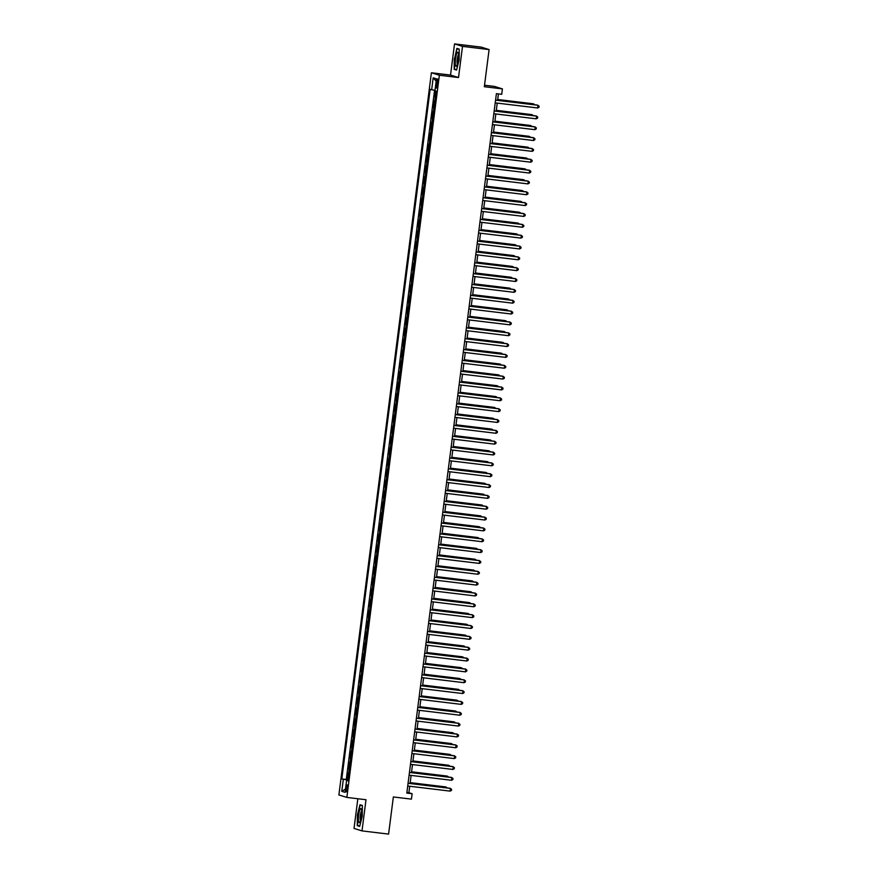 <?xml version="1.0" encoding="UTF-8"?>
<svg xmlns="http://www.w3.org/2000/svg" width="878" height="878" viewBox="0 0 878 878"><rect width="100%" height="100%" fill="white"/><g stroke="black" fill="none" stroke-linecap="round" stroke-linejoin="round"><path stroke-width="1.32" d="M347.425 788.576A3.501 0.713 -83.1 0 0 347.161 784.888A3.501 0.713 -83.1 0 0 346.053 788.148A3.501 0.713 -83.1 0 0 346.327 791.835A3.501 0.713 -83.1 0 0 347.425 788.576M357.84 798.739L354.032 828.426L362.01 830.895L388.592 834.1L393.355 796.961L411.431 799.134L412.122 793.712L408.896 792.713L409.719 786.249M431.394 72.764L338.886 794.952L346.854 797.411L439.373 75.234L431.394 72.764L450.535 75.08L458.514 77.538L462.508 46.369L454.53 43.9L450.535 75.08M454.53 43.9L481.122 47.105L489.09 49.574L484.338 86.713L502.414 88.887L494.446 86.417L484.524 85.221M462.508 46.369L489.09 49.574M435.236 90.862L434.511 96.558L435.751 96.712M435.17 101.244L433.951 100.904L433.117 107.401L434.358 107.555M433.776 112.088L432.569 111.747L431.735 118.245L432.964 118.398M432.382 122.931L431.175 122.591L430.341 129.088L431.581 129.242M430.999 133.774L429.781 133.434L428.958 139.931L430.187 140.085M429.605 144.618L428.398 144.277L427.564 150.775L428.804 150.928M428.223 155.461L427.004 155.121L426.17 161.618L427.41 161.772M426.829 166.304L425.621 165.964L424.787 172.461L426.028 172.615M425.446 177.147L424.228 176.807L423.394 183.315L424.634 183.458M424.052 187.991L422.845 187.651L422.011 194.159L423.24 194.301M422.669 198.834L421.451 198.494L420.617 205.002L421.857 205.145M421.275 209.677L420.057 209.337L419.234 215.845L420.463 215.988M419.882 220.521L418.674 220.18L417.84 226.689L419.08 226.831M418.499 231.364L417.28 231.024L416.446 237.532L417.687 237.675M417.105 242.207L415.898 241.867L415.064 248.375L416.304 248.518M415.722 253.051L414.504 252.71L413.67 259.219L414.91 259.361M414.328 263.894L413.121 263.554L412.287 270.062L413.516 270.204M412.945 274.737L411.727 274.397L410.893 280.905L412.133 281.048M411.552 285.58L410.344 285.24L409.51 291.748L410.739 291.891M410.158 296.424L408.95 296.084L408.116 302.592L409.357 302.734M408.775 307.267L407.557 306.927L406.723 313.435L407.963 313.578M407.381 318.11L406.174 317.77L405.34 324.278L406.58 324.421M405.998 328.954L404.78 328.613L403.946 335.122L405.186 335.264M404.604 339.797L403.397 339.457L402.563 345.965L403.792 346.108M403.221 350.64L402.003 350.3L401.169 356.808L402.409 356.951M401.828 361.484L400.62 361.143L399.786 367.652L401.016 367.794M400.434 372.327L399.227 371.987L398.392 378.495L399.633 378.637M399.051 383.17L397.833 382.83L396.999 389.338L398.239 389.492M397.657 394.013L396.45 393.673L395.616 400.181L396.856 400.335M396.274 404.857L395.056 404.517L394.222 411.025L395.462 411.178M394.88 415.7L393.673 415.36L392.839 421.868L394.068 422.022M393.498 426.543L392.279 426.203L391.445 432.711L392.685 432.865M392.104 437.387L390.897 437.046L390.062 443.555L391.292 443.708M390.71 448.23L389.503 447.89L388.669 454.398L389.909 454.552M389.327 459.073L388.109 458.733L387.275 465.241L388.515 465.395M387.933 469.917L386.726 469.576L385.892 476.085L387.132 476.238M386.55 480.76L385.332 480.42L384.498 486.928L385.738 487.081M385.157 491.603L383.949 491.263L383.115 497.771L384.344 497.925M383.774 502.446L382.556 502.106L381.721 508.614L382.962 508.768M382.38 513.29L381.173 512.95L380.339 519.458L381.568 519.611M380.986 524.144L379.779 523.793L378.945 530.301L380.185 530.455M379.603 534.987L378.385 534.636L377.562 541.144L378.791 541.298M378.209 545.831L377.002 545.479L376.168 551.988L377.408 552.141M376.827 556.674L375.608 556.323L374.774 562.831L376.014 562.985M375.433 567.517L374.226 567.166L373.391 573.674L374.621 573.828M374.05 578.361L372.832 578.02L371.998 584.518L373.238 584.671M372.656 589.204L371.449 588.864L370.615 595.361L371.844 595.514M371.262 600.047L370.055 599.707L369.221 606.204L370.461 606.358M369.879 610.89L368.661 610.55L367.838 617.047L369.067 617.201M368.486 621.734L367.278 621.394L366.444 627.891L367.684 628.044M367.103 632.577L365.885 632.237L365.05 638.734L366.291 638.888M365.709 643.42L364.502 643.08L363.668 649.577L364.908 649.731M364.326 654.264L363.108 653.923L362.274 660.421L363.514 660.574M362.932 665.107L361.725 664.767L360.891 671.275L362.12 671.418M361.549 675.95L360.331 675.61L359.497 682.118L360.737 682.261M360.156 686.794L358.937 686.453L358.114 692.961L359.343 693.104M358.762 697.637L357.555 697.297L356.72 703.805L357.961 703.947M357.379 708.48L356.161 708.14L355.327 714.648L356.567 714.791M355.985 719.323L354.778 718.983L353.944 725.491L355.184 725.634M354.602 730.167L353.384 729.827L352.55 736.335L353.79 736.477M353.208 741.01L352.001 740.67L351.167 747.178L352.396 747.321M351.826 751.853L350.607 751.513L349.773 758.021L351.013 758.164M350.432 762.697L349.224 762.356L348.39 768.865L349.62 769.007M502.414 88.887L501.722 94.308L496.399 93.672L406.81 793.075L412.122 793.712M436.52 82.126L436.212 84.518A3.391 0.691 -83.1 0 0 436.476 88.085A3.391 0.691 -83.1 0 0 437.551 84.925L437.848 82.543A3.391 0.691 -83.1 0 0 437.584 78.965A3.391 0.691 -83.1 0 0 436.52 82.126L437.881 82.291M348.149 780.531L346.59 780.421L348.105 780.893L436.443 91.235L434.939 90.774L436.465 78.844L433.194 77.835L431.658 89.765L430.154 89.293L341.805 778.94L348.193 780.158M346.59 780.421L345.065 792.351L341.783 791.341L343.32 779.412M435.718 96.898L434.511 96.558M434.577 90.204L346.272 779.477L348.237 779.851M349.038 773.54L347.831 773.2L346.997 779.708M349.598 769.205L348.39 768.865M350.991 758.362L349.773 758.021M352.374 747.518L351.167 747.178M353.768 736.675L352.55 736.335M355.151 725.832L353.944 725.491M356.545 714.988L355.327 714.648M357.928 704.145L356.72 703.805M359.321 693.302L358.114 692.961M360.715 682.458L359.497 682.118M362.098 671.615L360.891 671.275M363.492 660.772L362.274 660.421M364.875 649.929L363.668 649.577M366.269 639.085L365.05 638.734M367.652 628.242L366.444 627.891M369.045 617.388L367.838 617.047M370.439 606.544L369.221 606.204M371.822 595.701L370.615 595.361M373.216 584.858L371.998 584.518M374.599 574.014L373.391 573.674M375.993 563.171L374.774 562.831M377.375 552.328L376.168 551.988M378.769 541.485L377.562 541.144M380.163 530.641L378.945 530.301M381.546 519.798L380.339 519.458M382.94 508.955L381.721 508.614M384.323 498.111L383.115 497.771M385.716 487.268L384.498 486.928M387.099 476.425L385.892 476.085M388.493 465.581L387.275 465.241M389.887 454.738L388.669 454.398M391.27 443.895L390.062 443.555M392.664 433.052L391.445 432.711M394.046 422.208L392.839 421.868M395.44 411.365L394.222 411.025M396.823 400.522L395.616 400.181M398.217 389.678L396.999 389.338M399.6 378.835L398.392 378.495M400.994 367.992L399.786 367.652M402.387 357.148L401.169 356.808M403.77 346.305L402.563 345.965M405.164 335.462L403.946 335.122M406.547 324.619L405.34 324.278M407.941 313.775L406.723 313.435M409.324 302.932L408.116 302.592M410.717 292.089L409.51 291.748M412.111 281.245L410.893 280.905M413.494 270.402L412.287 270.062M414.888 259.559L413.67 259.219M416.271 248.715L415.064 248.375M417.665 237.872L416.446 237.532M419.047 227.029L417.84 226.689M420.441 216.186L419.234 215.845M421.835 205.342L420.617 205.002M423.218 194.499L422.011 194.159M424.612 183.656L423.394 183.315M425.995 172.812L424.787 172.461M427.388 161.969L426.17 161.618M428.771 151.126L427.564 150.775M430.165 140.282L428.958 139.931M431.559 129.428L430.341 129.088M432.942 118.585L431.735 118.245M434.336 107.742L433.117 107.401M458.514 77.538L439.373 75.234M362.01 830.895L365.994 799.726L346.854 797.411M410.081 783.439L411.113 775.406M411.464 772.596L412.495 764.562M412.858 761.753L413.889 753.719M414.251 750.909L415.272 742.876M415.634 740.066L416.666 732.032M417.028 729.223L418.049 721.189M418.411 718.38L419.443 710.346M419.805 707.536L420.836 699.503M421.188 696.693L422.219 688.659M422.581 685.85L423.613 677.816M423.975 675.006L424.996 666.973M425.358 664.163L426.39 656.129M426.752 653.32L427.773 645.286M428.135 642.476L429.166 634.443M429.529 631.633L430.56 623.6M430.911 620.79L431.943 612.756M432.305 609.947L433.337 601.913M433.699 599.103L434.72 591.07M435.082 588.26L436.114 580.226M436.476 577.417L437.496 569.383M437.859 566.573L438.89 558.54M439.252 555.73L440.284 547.696M440.635 544.887L441.667 536.853M442.029 534.043L443.061 526.01M443.423 523.189L444.444 515.166M444.806 512.346L445.837 504.323M446.2 501.503L447.22 493.48M447.582 490.659L448.614 482.637M448.976 479.816L450.008 471.793M450.359 468.973L451.391 460.939M451.753 458.129L452.785 450.096M453.147 447.286L454.167 439.252M454.53 436.443L455.561 428.409M455.923 425.6L456.944 417.566M457.306 414.756L458.338 406.723M458.7 403.913L459.732 395.879M460.083 393.07L461.115 385.036M461.477 382.226L462.508 374.193M462.86 371.383L463.891 363.349M464.253 360.54L465.285 352.506M465.647 349.696L466.668 341.663M467.03 338.853L468.062 330.819M468.424 328.01L469.456 319.976M469.807 317.167L470.838 309.133M471.201 306.323L472.232 298.29M472.584 295.48L473.615 287.446M473.977 284.637L475.009 276.603M475.371 273.793L476.392 265.76M476.754 262.95L477.786 254.916M478.148 252.107L479.179 244.073M479.531 241.263L480.562 233.23M480.924 230.42L481.956 222.386M482.307 219.577L483.339 211.543M483.701 208.734L484.733 200.7M485.095 197.89L486.116 189.857M486.478 187.047L487.509 179.013M487.872 176.204L488.892 168.17M489.255 165.36L490.286 157.327M490.648 154.517L491.68 146.483M492.031 143.674L493.063 135.64M493.425 132.83L494.457 124.797M494.819 121.987L495.84 113.953M496.202 111.144L497.233 103.11M497.596 100.301L498.408 93.913M406.887 792.472L408.896 792.713M435.005 90.269L431.658 89.765M346.272 779.477L341.805 778.94M436.168 81.171L433.194 77.835M341.783 791.341L345.493 789.015M454.31 58.486L454.178 69.318L456.571 70.064L459.117 59.967L459.26 49.135L456.856 48.4L454.606 58.519M359.684 826.407L362.23 816.31L362.362 805.477L359.969 804.731L357.423 814.828L357.28 825.66L359.684 826.407M456.176 69.56L454.178 69.318M359.289 825.902L357.28 825.66M495.576 100.158L537.994 105.261L537.654 107.972L495.225 102.869M495.587 100.059L537.457 105.097L539.114 106.194L538.982 107.281L537.654 107.972M533.604 104.636L533.155 103.769L497.694 99.499M534.691 104.767L533.692 103.933L497.683 99.598M458.327 59.693A7.112 1.449 -83.1 0 0 458.239 52.724A7.112 1.449 -83.1 0 0 455.528 58.826A7.112 1.449 -83.1 0 0 456.648 65.905A7.112 1.449 -83.1 0 0 458.327 59.693M458.557 54.645A4.873 0.988 -83.1 0 0 457.229 59.111A4.873 0.988 -83.1 0 0 457.416 64.116M456.659 69.713L454.464 69.033L454.595 58.541L457.065 48.762L459.249 49.431M458.645 48.948L457.065 48.762M361.516 809.703A7.112 1.449 -83.1 0 0 361.341 809.066A7.112 1.449 -83.1 0 0 359.135 812.282A7.112 1.449 -83.1 0 0 358.553 821.479A7.112 1.449 -83.1 0 0 359.76 822.247A7.112 1.449 -83.1 0 0 361.385 816.441A7.112 1.449 -83.1 0 0 361.516 809.703M361.67 810.987A4.873 0.988 -83.1 0 0 360.43 814.762A4.873 0.988 -83.1 0 0 360.276 819.778A4.873 0.988 -83.1 0 0 360.529 820.458M359.771 826.055L357.576 825.375L357.708 814.872L360.178 805.093L362.362 805.774M361.747 805.28L360.178 805.093M494.182 111.001L536.612 116.115L536.26 118.826L493.831 113.712M494.193 110.902L536.074 115.94L537.731 117.037L537.588 118.124L536.26 118.826M492.788 121.844L535.218 126.959L534.878 129.67L492.448 124.555M492.81 121.746L534.68 126.783L536.337 127.881L536.195 128.967L534.878 129.67M491.406 132.688L533.835 137.802L533.484 140.513L491.054 135.399M491.417 132.589L533.297 137.626L534.943 138.724L534.812 139.811L533.484 140.513M490.012 143.531L532.441 148.645L532.101 151.356L489.672 146.242M490.023 143.432L531.903 148.47L533.561 149.567L533.418 150.654L532.101 151.356M532.211 115.479L531.761 114.612L496.3 110.343M533.297 115.611L532.298 114.777L496.289 110.441M530.817 126.322L530.378 125.455L494.918 121.186M531.914 126.454L530.916 125.62L494.907 121.285M529.434 137.166L528.984 136.299L493.524 132.029M530.521 137.297L529.522 136.463L493.513 132.128M528.04 148.009L527.59 147.142L492.141 142.873M529.138 148.141L528.128 147.306L492.13 142.971M488.629 154.374L531.058 159.489L530.707 162.2L488.278 157.085M488.64 154.276L530.521 159.313L532.167 160.411L532.035 161.497L530.707 162.2M526.657 158.852L526.207 157.985L490.747 153.716M527.744 158.984L526.745 158.15L490.736 153.815M487.235 165.218L529.664 170.332L529.313 173.043L486.895 167.928M487.246 165.119L529.127 170.156L530.784 171.254L530.641 172.34L529.313 173.043M525.264 169.695L524.814 168.828L489.364 164.559M526.35 169.827L525.351 168.993L489.342 164.658M485.852 176.061L528.271 181.175L527.93 183.886L485.501 178.772M485.863 175.962L527.733 181L529.39 182.097L529.258 183.184L527.93 183.886M523.881 180.539L523.431 179.672L487.97 175.402M524.967 180.67L523.968 179.836L487.959 175.501M484.458 186.904L526.888 192.019L526.537 194.729L484.107 189.615M484.469 186.805L526.35 191.843L528.007 192.94L527.865 194.027L526.537 194.729M522.487 191.382L522.037 190.515L486.588 186.246M523.573 191.514L522.575 190.68L486.566 186.345M483.065 197.748L525.494 202.862L525.154 205.573L482.724 200.458M483.087 197.649L524.956 202.697L526.613 203.784L526.471 204.87L525.154 205.573M521.093 202.225L520.654 201.358L485.194 197.089M522.19 202.357L521.192 201.523L485.183 197.188M481.682 208.591L524.111 213.705L523.76 216.416L481.331 211.302M481.693 208.492L523.573 213.541L525.231 214.627L525.088 215.714L523.76 216.416M519.71 213.069L519.26 212.202L483.8 207.932M520.797 213.2L519.798 212.366L483.789 208.031M480.288 219.434L522.717 224.548L522.377 227.259L479.948 222.145M480.31 219.335L522.18 224.384L523.837 225.47L523.694 226.557L522.377 227.259M518.316 223.912L517.866 223.045L482.417 218.776M519.414 224.044L518.404 223.21L482.406 218.874M478.905 230.277L521.334 235.392L520.983 238.103L478.554 232.988M478.916 230.179L520.797 235.227L522.443 236.314L522.311 237.4L520.983 238.103M516.933 234.755L516.483 233.888L481.023 229.619M518.02 234.887L517.021 234.053L481.012 229.718M477.511 241.121L519.941 246.235L519.589 248.946L477.171 243.832M477.522 241.022L519.403 246.07L521.06 247.168L520.917 248.244L519.589 248.946M515.54 245.599L515.09 244.732L479.64 240.462M516.626 245.73L515.627 244.896L479.629 240.561M476.128 251.964L518.547 257.078L518.207 259.789L475.777 254.675M476.139 251.865L518.009 256.914L519.666 258.011L519.535 259.087L518.207 259.789M514.157 256.442L513.707 255.575L478.247 251.306M515.243 256.574L514.245 255.739L478.236 251.404M474.735 262.807L517.164 267.922L516.813 270.633L474.383 265.518M474.746 262.709L516.626 267.757L518.283 268.855L518.141 269.93L516.813 270.633M512.763 267.285L512.313 266.418L476.864 262.149M513.849 267.417L512.851 266.583L476.842 262.248M473.341 273.651L515.77 278.765L515.43 281.476L473.001 276.361M473.363 273.552L515.232 278.6L516.89 279.698L516.747 280.773L515.43 281.476M511.369 278.128L510.93 277.261L475.47 272.992M512.467 278.26L511.468 277.426L475.459 273.091M471.958 284.494L514.387 289.608L514.036 292.319L471.607 287.205M471.969 284.395L513.849 289.444L515.507 290.541L515.364 291.617L514.036 292.319M509.986 288.972L509.536 288.105L474.076 283.835M511.073 289.103L510.074 288.269L474.065 283.934M470.564 295.337L512.993 300.452L512.653 303.162L470.224 298.048M470.586 295.238L512.456 300.287L514.113 301.384L513.97 302.46L512.653 303.162M508.592 299.815L508.142 298.948L472.693 294.679M509.69 299.947L508.68 299.113L472.682 294.778M469.181 306.181L511.611 311.295L511.259 314.006L468.83 308.891M469.192 306.082L511.073 311.13L512.719 312.228L512.587 313.303L511.259 314.006M507.21 310.658L506.76 309.791L471.299 305.522M508.296 310.79L507.297 309.956L471.288 305.621M467.787 317.024L510.217 322.138L509.866 324.849L467.447 319.735M467.798 316.925L509.679 321.974L511.336 323.071L511.194 324.147L509.866 324.849M505.816 321.502L505.366 320.635L469.917 316.365M506.902 321.633L505.904 320.799L469.906 316.464M466.405 327.867L508.834 332.981L508.483 335.692L466.053 330.578M466.416 327.768L508.285 332.817L509.942 333.914L509.811 334.99L508.483 335.692M504.433 332.345L503.983 331.478L468.523 327.209M505.519 332.477L504.521 331.643L468.512 327.307M465.011 338.71L507.44 343.825L507.089 346.536L464.66 341.421M465.022 338.612L506.902 343.66L508.56 344.758L508.417 345.844L507.089 346.536M503.039 343.188L502.589 342.321L467.14 338.052M504.126 343.32L503.127 342.497L467.118 338.151M463.628 349.554L506.046 354.668L505.706 357.379L463.277 352.265M463.639 349.455L505.508 354.503L507.166 355.601L507.023 356.688L505.706 357.379M501.645 354.032L501.206 353.165L465.746 348.895M502.743 354.163L501.744 353.34L465.735 348.994M462.234 360.397L504.663 365.511L504.312 368.222L461.883 363.108M462.245 360.298L504.126 365.347L505.783 366.444L505.64 367.531L504.312 368.222M500.262 364.875L499.812 364.008L464.352 359.739M501.349 365.007L500.35 364.183L464.341 359.837M460.84 371.24L503.27 376.355L502.929 379.066L460.5 373.951M460.862 371.142L502.732 376.19L504.389 377.288L504.246 378.374L502.929 379.066M498.869 375.718L498.419 374.851L462.969 370.582M499.966 375.85L498.967 375.027L462.958 370.681M459.457 382.084L501.887 387.198L501.536 389.909L459.106 384.794M459.468 381.985L501.349 387.033L502.995 388.131L502.864 389.217L501.536 389.909M497.486 386.561L497.036 385.694L461.576 381.425M498.572 386.693L497.574 385.87L461.565 381.524M458.064 392.927L500.493 398.041L500.142 400.752L457.723 395.638M458.075 392.828L499.955 397.877L501.612 398.974L501.47 400.061L500.142 400.752M496.092 397.416L495.642 396.538L460.193 392.268M497.178 397.536L496.18 396.713L460.182 392.367M456.681 403.77L499.11 408.885L498.759 411.595L456.33 406.481M456.692 403.671L498.561 408.72L500.219 409.817L500.087 410.904L498.759 411.595M494.709 408.259L494.259 407.381L458.799 403.112M495.796 408.391L494.797 407.557L458.788 403.211M455.287 414.614L497.716 419.728L497.365 422.439L454.936 417.324M455.298 414.515L497.178 419.563L498.836 420.661L498.693 421.747L497.365 422.439M493.315 419.102L492.865 418.224L457.416 413.955M494.402 419.234L493.403 418.4L457.394 414.054M453.904 425.457L496.322 430.571L495.982 433.282L453.553 428.168M453.915 425.358L495.785 430.407L497.442 431.504L497.299 432.591L495.982 433.282M491.921 429.946L491.482 429.079L456.022 424.798M493.019 430.077L492.02 429.243L456.011 424.897M452.51 436.3L494.94 441.414L494.588 444.125L452.159 439.011M452.521 436.201L494.402 441.25L496.059 442.347L495.916 443.434L494.588 444.125M490.539 440.789L490.089 439.922L454.628 435.642M491.625 440.921L490.626 440.087L454.617 435.74M451.116 447.143L493.546 452.258L493.206 454.969L450.776 449.854M451.138 447.045L493.008 452.093L494.665 453.191L494.523 454.277L493.206 454.969M489.145 451.632L488.695 450.765L453.246 446.485M490.242 451.764L489.244 450.93L453.235 446.584M449.734 457.987L492.163 463.101L491.812 465.812L449.382 460.698M449.745 457.888L491.625 462.936L493.271 464.034L493.14 465.12L491.812 465.812M487.762 462.476L487.312 461.608L451.852 457.328M488.848 462.607L487.85 461.773L451.841 457.427M448.34 468.83L490.769 473.944L490.418 476.655L447.999 471.541M448.351 468.731L490.231 473.78L491.889 474.877L491.746 475.964L490.418 476.655M486.368 473.319L485.918 472.452L450.469 468.172M487.466 473.451L486.456 472.616L450.458 468.27M446.957 479.673L489.386 484.788L489.035 487.499L446.606 482.395M446.968 479.575L488.837 484.623L490.495 485.721L490.363 486.807L489.035 487.499M484.985 484.162L484.535 483.295L449.075 479.015M486.072 484.294L485.073 483.46L449.064 479.125M445.563 490.528L487.992 495.631L487.641 498.342L445.212 493.238M445.574 490.418L487.455 495.466L489.112 496.564L488.969 497.65L487.641 498.342M483.591 495.005L483.141 494.138L447.692 489.858M484.678 495.137L483.679 494.303L447.67 489.968M444.18 501.371L486.599 506.474L486.258 509.185L443.829 504.082M444.191 501.261L486.061 506.31L487.718 507.407L487.575 508.494L486.258 509.185M482.209 505.849L481.759 504.982L446.298 500.701M483.295 505.98L482.296 505.146L446.287 500.811M442.786 512.214L485.216 517.318L484.865 520.028L442.435 514.925M442.797 512.104L484.678 517.153L486.335 518.25L486.192 519.337L484.865 520.028M480.815 516.692L480.365 515.825L444.905 511.545M481.901 516.824L480.903 515.99L444.894 511.654M441.393 523.058L483.822 528.161L483.482 530.872L441.052 525.768M441.414 522.948L483.284 527.996L484.941 529.094L484.799 530.18L483.482 530.872M479.421 527.535L478.971 526.668L443.522 522.388M480.518 527.667L479.52 526.833L443.511 522.498M440.01 533.901L482.439 539.004L482.088 541.715L439.659 536.612M440.021 533.791L481.901 538.84L483.548 539.937L483.416 541.024L482.088 541.715M478.038 538.379L477.588 537.512L442.128 533.231M479.125 538.51L478.126 537.676L442.117 533.341M438.616 544.744L481.045 549.847L480.694 552.558L438.276 547.455M438.627 544.645L480.507 549.683L482.165 550.78L482.022 551.867L480.694 552.558M476.644 549.222L476.194 548.355L440.745 544.086M477.742 549.354L476.732 548.52L440.734 544.184M437.233 555.587L479.662 560.691L479.311 563.402L436.882 558.298M437.244 555.489L479.114 560.526L480.771 561.624L480.639 562.71L479.311 563.402M475.261 560.065L474.811 559.198L439.351 554.929M476.348 560.197L475.349 559.363L439.34 555.028M435.839 566.431L478.269 571.534L477.917 574.245L435.499 569.142M435.85 566.332L477.731 571.369L479.388 572.467L479.245 573.553L477.917 574.245M473.868 570.909L473.418 570.041L437.968 565.772M474.954 571.04L473.955 570.206L437.946 565.871M434.456 577.274L476.875 582.377L476.534 585.088L434.105 579.985M434.467 577.175L476.337 582.213L477.994 583.31L477.862 584.397L476.534 585.088M472.485 581.752L472.035 580.885L436.575 576.616M473.571 581.884L472.573 581.049L436.564 576.714M433.063 588.117L475.492 593.221L475.141 595.932L432.711 590.828M433.073 588.019L474.954 593.056L476.611 594.154L476.469 595.24L475.141 595.932M471.091 592.595L470.641 591.728L435.181 587.459M472.177 592.727L471.179 591.893L435.17 587.558M431.669 598.961L474.098 604.075L473.758 606.786L431.328 601.671M431.691 598.862L473.56 603.899L475.217 604.997L475.075 606.083L473.758 606.786M469.697 603.438L469.247 602.571L433.798 598.302M470.795 603.57L469.796 602.736L433.787 598.401M430.286 609.804L472.715 614.918L472.364 617.629L429.935 612.515M430.297 609.705L472.177 614.743L473.824 615.84L473.692 616.927L472.364 617.629M468.314 614.282L467.864 613.415L432.404 609.145M469.401 614.413L468.402 613.579L432.393 609.244M428.892 620.647L471.321 625.762L470.981 628.472L428.552 623.358M428.903 620.548L470.784 625.586L472.441 626.683L472.298 627.77L470.981 628.472M466.92 625.125L466.47 624.258L431.021 619.989M468.018 625.257L467.008 624.423L431.01 620.087M427.509 631.491L469.939 636.605L469.587 639.316L427.158 634.201M427.52 631.392L469.39 636.429L471.047 637.527L470.915 638.613L469.587 639.316M465.538 635.968L465.088 635.101L429.627 630.832M466.624 636.1L465.625 635.266L429.616 630.931M426.115 642.334L468.545 647.448L468.193 650.159L425.775 645.045M426.126 642.235L468.007 647.273L469.664 648.37L469.521 649.457L468.193 650.159M464.144 646.812L463.694 645.945L428.244 641.675M465.23 646.943L464.232 646.109L428.223 641.774M424.732 653.177L467.151 658.291L466.811 661.002L424.381 655.888M424.743 653.078L466.613 658.116L468.27 659.213L468.139 660.3L466.811 661.002M462.761 657.655L462.311 656.788L426.851 652.519M463.847 657.787L462.849 656.953L426.84 652.617M423.339 664.02L465.768 669.135L465.417 671.846L422.987 666.731M423.35 663.922L465.23 668.959L466.887 670.057L466.745 671.143L465.417 671.846M461.367 668.498L460.917 667.631L425.457 663.362M462.454 668.63L461.455 667.796L425.446 663.461M421.945 674.864L464.374 679.978L464.034 682.689L421.605 677.575M421.967 674.765L463.836 679.802L465.494 680.9L465.351 681.986L464.034 682.689M459.973 679.342L459.534 678.475L424.074 674.205M461.071 679.473L460.072 678.639L424.063 674.304M420.562 685.707L462.991 690.821L462.64 693.532L420.211 688.418M420.573 685.608L462.454 690.657L464.1 691.743L463.968 692.83L462.64 693.532M458.59 690.185L458.14 689.318L422.68 685.049M459.677 690.317L458.678 689.482L422.669 685.147M419.168 696.55L461.598 701.665L461.257 704.375L418.828 699.261M419.179 696.452L461.06 701.5L462.717 702.587L462.574 703.673L461.257 704.375M457.197 701.028L456.747 700.161L421.297 695.892M458.294 701.16L457.284 700.326L421.286 695.991M417.785 707.394L460.215 712.508L459.863 715.219L417.434 710.104M417.796 707.295L459.677 712.343L461.323 713.43L461.191 714.516L459.863 715.219M455.814 711.871L455.364 711.004L419.904 706.735M456.9 712.003L455.901 711.169L419.893 706.834M416.391 718.237L458.821 723.351L458.47 726.062L416.051 720.948M416.402 718.138L458.283 723.187L459.94 724.273L459.798 725.36L458.47 726.062M454.42 722.715L453.97 721.848L418.521 717.578M455.506 722.846L454.508 722.012L418.499 717.677M415.009 729.08L457.427 734.195L457.087 736.905L414.657 731.791M415.02 728.981L456.889 734.03L458.546 735.127L458.415 736.203L457.087 736.905M453.037 733.558L452.587 732.691L417.127 728.422M454.124 733.69L453.125 732.856L417.116 728.52M413.615 739.924L456.044 745.038L455.693 747.749L413.264 742.634M413.626 739.825L455.506 744.873L457.164 745.971L457.021 747.046L455.693 747.749M451.643 744.401L451.193 743.534L415.744 739.265M452.73 744.533L451.731 743.699L415.722 739.364M412.221 750.767L454.65 755.881L454.31 758.592L411.881 753.478M412.243 750.668L454.113 755.717L455.77 756.814L455.627 757.89L454.31 758.592M450.249 755.245L449.81 754.378L414.35 750.108M451.347 755.376L450.348 754.542L414.339 750.207M410.838 761.61L453.267 766.724L452.916 769.435L410.487 764.321M410.849 761.511L452.73 766.56L454.387 767.657L454.244 768.733L452.916 769.435M448.867 766.088L448.417 765.221L412.956 760.952M449.953 766.22L448.954 765.386L412.945 761.05M409.444 772.453L451.874 777.568L451.533 780.279L409.104 775.164M409.466 772.355L451.336 777.403L452.993 778.501L452.85 779.576L451.533 780.279M447.473 776.931L447.023 776.064L411.573 771.795M448.57 777.063L447.56 776.229L411.562 771.894M408.061 783.297L450.491 788.411L450.14 791.122L407.71 786.008M408.072 783.198L449.953 788.246L451.599 789.344L451.468 790.419L450.14 791.122M446.09 787.775L445.64 786.907L410.18 782.638M447.176 787.906L446.178 787.072L410.169 782.737M434.742 101.146L435.29 96.799M348.621 773.441L349.17 769.106M350.004 762.598L350.563 758.263M351.398 751.755L351.946 747.419M352.78 740.911L353.34 736.576M354.174 730.068L354.734 725.733M355.557 719.225L356.117 714.89M356.951 708.381L357.511 704.046M358.345 697.538L358.893 693.203M359.728 686.695L360.287 682.36M361.121 675.851L361.67 671.516M362.504 665.008L363.064 660.673M363.898 654.165L364.447 649.83M365.281 643.322L365.841 638.986M366.675 632.478L367.234 628.143M368.069 621.635L368.617 617.3M369.451 610.792L370.011 606.457M370.845 599.948L371.394 595.613M372.228 589.105L372.788 584.77M373.622 578.262L374.171 573.916M375.005 567.418L375.564 563.072M376.399 556.575L376.958 552.229M377.792 545.732L378.341 541.386M379.175 534.889L379.735 530.542M380.569 524.045L381.118 519.699M381.952 513.202L382.512 508.856M383.346 502.359L383.895 498.013M384.729 491.515L385.288 487.169M386.122 480.661L386.682 476.326M387.516 469.818L388.065 465.483M388.899 458.974L389.459 454.639M390.293 448.131L390.842 443.796M391.676 437.288L392.236 432.953M393.07 426.445L393.618 422.109M394.452 415.601L395.012 411.266M395.846 404.758L396.406 400.423M397.24 393.915L397.789 389.58M398.623 383.071L399.183 378.736M400.017 372.228L400.566 367.893M401.4 361.385L401.959 357.05M402.793 350.541L403.342 346.206M404.176 339.698L404.736 335.363M405.57 328.855L406.13 324.52M406.953 318.012L407.513 313.676M408.347 307.168L408.907 302.833M409.741 296.325L410.289 291.99M411.123 285.482L411.683 281.147M412.517 274.638L413.066 270.303M413.9 263.795L414.46 259.46M415.294 252.952L415.854 248.617M416.677 242.108L417.237 237.773M418.071 231.265L418.63 226.93M419.464 220.422L420.013 216.087M420.847 209.579L421.407 205.243M422.241 198.735L422.79 194.4M423.624 187.892L424.184 183.557M425.018 177.049L425.578 172.714M426.401 166.205L426.96 161.87M427.795 155.362L428.354 151.027M429.188 144.519L429.737 140.184M430.571 133.675L431.131 129.34M431.965 122.832L432.514 118.497M433.348 111.989L433.908 107.654M437.573 84.683L436.212 84.518"/></g></svg>
